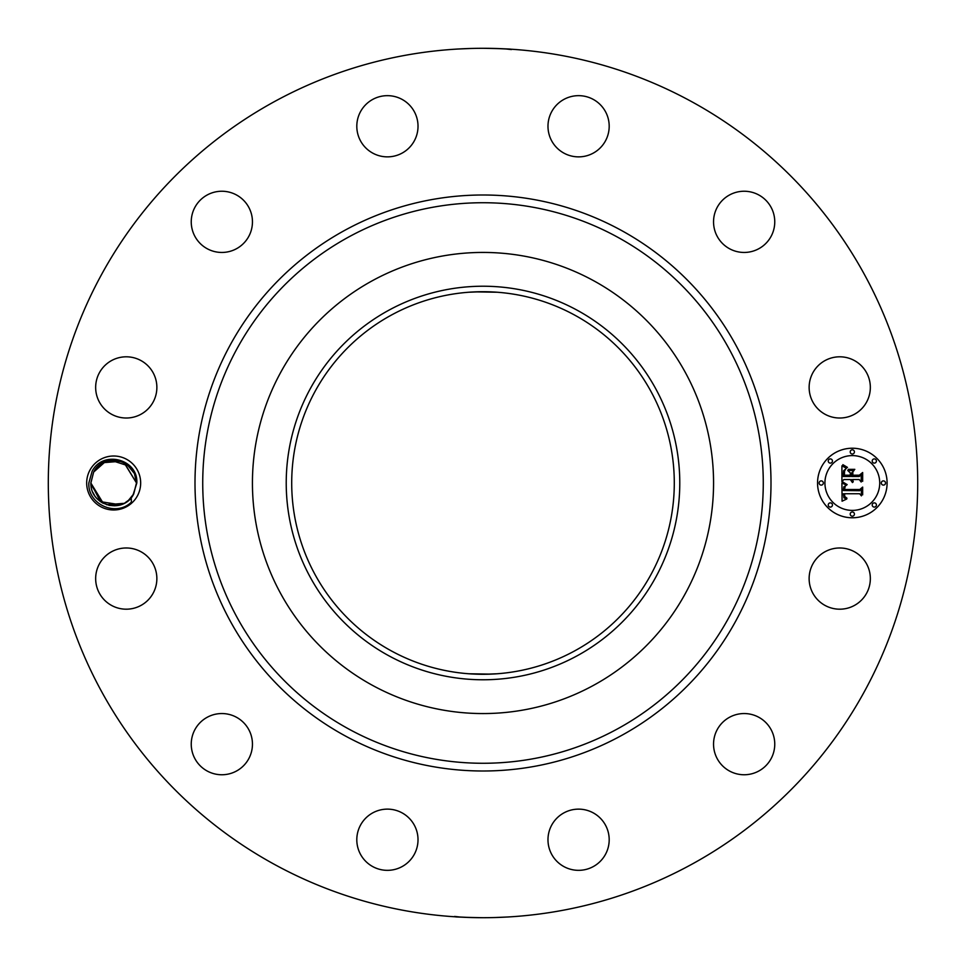 <?xml version="1.0" encoding="UTF-8"?>
<svg xmlns="http://www.w3.org/2000/svg" width="966" height="966" viewBox="0 0 966 966"><rect width="100%" height="100%" fill="white"/><g stroke="black" fill="none" stroke-linecap="round" stroke-linejoin="round"><path stroke-width="1.45" d="M274.598 864.485A434.7 434.7 0 0 1 101.515 274.598A434.7 434.7 0 0 1 691.402 101.515A434.7 434.7 0 0 1 864.485 691.402A434.7 434.7 0 0 1 274.598 864.485M482.952 48.3L483 48.3C508.949 48.626 522.461 49.882 496.488 48.505M504.989 48.855L511.449 49.568M457.703 49.037L471.106 48.457M483.048 917.7L483 917.7C457.051 917.374 443.539 916.118 469.512 917.495M461.011 917.145L454.551 916.432M508.297 916.963L494.894 917.543M137.365 495.944A27 27 0 0 1 100.742 506.691A27 27 0 0 1 89.983 470.056A27 27 0 0 1 126.618 459.309A27 27 0 0 1 137.365 495.944M866.599 593.257A30.598 30.598 0 0 1 825.061 605.44A30.598 30.598 0 0 1 812.877 563.915A30.598 30.598 0 0 1 854.403 551.731A30.598 30.598 0 0 1 866.599 593.257M728.231 718.016A30.598 30.598 0 0 1 770.288 728.231A30.598 30.598 0 0 1 760.073 770.288A30.598 30.598 0 0 1 718.016 760.073A30.598 30.598 0 0 1 728.231 718.016M577.861 809.146A30.598 30.598 0 0 1 609.184 839.019A30.598 30.598 0 0 1 579.31 870.33A30.598 30.598 0 0 1 547.988 840.456A30.598 30.598 0 0 1 577.861 809.146M402.085 812.877A30.598 30.598 0 0 1 414.269 854.403A30.598 30.598 0 0 1 372.743 866.599A30.598 30.598 0 0 1 360.56 825.061A30.598 30.598 0 0 1 402.085 812.877M247.984 728.231A30.598 30.598 0 0 1 237.769 770.288A30.598 30.598 0 0 1 195.712 760.073A30.598 30.598 0 0 1 205.927 718.016A30.598 30.598 0 0 1 247.984 728.231M156.854 577.861A30.598 30.598 0 0 1 126.981 609.184A30.598 30.598 0 0 1 95.67 579.31A30.598 30.598 0 0 1 125.544 547.988A30.598 30.598 0 0 1 156.854 577.861M153.123 402.085A30.598 30.598 0 0 1 111.597 414.269A30.598 30.598 0 0 1 99.401 372.743A30.598 30.598 0 0 1 140.939 360.56A30.598 30.598 0 0 1 153.123 402.085M237.769 247.984A30.598 30.598 0 0 1 195.712 237.769A30.598 30.598 0 0 1 205.927 195.712A30.598 30.598 0 0 1 247.984 205.927A30.598 30.598 0 0 1 237.769 247.984M388.139 156.854A30.598 30.598 0 0 1 356.816 126.981A30.598 30.598 0 0 1 386.69 95.67A30.598 30.598 0 0 1 418.012 125.544A30.598 30.598 0 0 1 388.139 156.854M563.915 153.123A30.598 30.598 0 0 1 551.731 111.597A30.598 30.598 0 0 1 593.257 99.401A30.598 30.598 0 0 1 605.44 140.939A30.598 30.598 0 0 1 563.915 153.123M718.016 237.769A30.598 30.598 0 0 1 728.231 195.712A30.598 30.598 0 0 1 770.288 205.927A30.598 30.598 0 0 1 760.073 247.984A30.598 30.598 0 0 1 718.016 237.769M809.146 388.139A30.598 30.598 0 0 1 839.019 356.816A30.598 30.598 0 0 1 870.33 386.69A30.598 30.598 0 0 1 840.456 418.012A30.598 30.598 0 0 1 809.146 388.139M852.326 517.776A34.776 34.776 0 0 1 817.55 483A34.776 34.776 0 0 1 852.326 448.224A34.776 34.776 0 0 1 887.102 483A34.776 34.776 0 0 1 852.326 517.776M132.994 495.147L136.798 483.133C138.488 459.212 103.012 449.77 92.132 471.227L88.848 482.94C87.592 504.494 116.065 517.184 131.388 502.139L131.207 497.623A22.822 22.822 0 0 0 132.994 495.147L128.623 500.243M117.248 460.456L113.855 460.178M108.747 460.722L106.755 461.253M100.85 464.127L93.654 472.06L90.852 483.145C90.406 504.457 119.41 513.634 131.207 497.623M98.013 466.397L93.799 471.794M128.949 466.047L111.054 460.335M105.898 461.543L104.835 461.965M103.302 503.322L90.852 483.024L102.179 502.718M117.2 505.544L106.671 504.723L124.034 503.334L109.073 505.351M120.46 504.795L100.573 501.68L90.852 483.145L93.666 472.024L105.246 461.796L120.762 461.301L105.222 461.796L93.654 472.06L90.852 482.855L93.654 472.06C102.988 452.064 137.015 459.212 136.496 482.855L133.706 493.94L136.496 483.145L133.706 493.94L136.496 482.855L134.443 473.545L126.969 464.453L121.233 461.47M593.535 280.659A230.56 230.56 0 0 1 685.341 593.535A230.56 230.56 0 0 1 372.465 685.341A230.56 230.56 0 0 1 280.659 372.465A230.56 230.56 0 0 1 713.56 483A230.56 230.56 0 0 1 372.465 685.341A230.56 230.56 0 0 1 372.465 280.659A230.56 230.56 0 0 1 593.535 280.659M132.644 495.703L128.43 500.412L133.706 493.94C124.373 513.936 90.345 506.788 90.852 483.145C90.345 506.788 124.373 513.936 133.706 493.94L128.454 500.388L132.559 495.824M574.71 315.121A191.304 191.304 0 0 1 650.879 574.71A191.304 191.304 0 0 1 391.29 650.879A191.304 191.304 0 0 1 315.121 391.29A191.304 191.304 0 0 1 574.71 315.121M497.249 673.773L483 674.304M468.752 673.773L491.356 674.123M497.249 292.227L474.644 291.877M468.752 292.227L483 291.696M124.059 462.678L136.496 482.976L134.54 473.763L136.496 482.976L124.3 462.799L136.496 482.976L134.54 473.751L136.496 482.976L124.3 462.799L136.496 482.976L134.54 473.751L136.496 482.976L124.312 462.811M852.326 455.602A27.398 27.398 0 0 1 879.724 483A27.398 27.398 0 0 1 852.326 510.398A27.398 27.398 0 0 1 824.928 483A27.398 27.398 0 0 1 852.326 455.602M821.233 480.887A2.113 2.113 0 0 1 823.346 483A2.113 2.113 0 0 1 821.233 485.113A2.113 2.113 0 0 1 819.132 483A2.113 2.113 0 0 1 821.233 480.887M852.326 449.806A2.113 2.113 0 0 1 854.427 451.907A2.113 2.113 0 0 1 852.326 454.02A2.113 2.113 0 0 1 850.213 451.907A2.113 2.113 0 0 1 852.326 449.806M830.337 458.91A2.113 2.113 0 0 1 832.451 461.024A2.113 2.113 0 0 1 830.337 463.125A2.113 2.113 0 0 1 828.236 461.024A2.113 2.113 0 0 1 830.337 458.91M883.407 480.887A2.113 2.113 0 0 1 885.52 483A2.113 2.113 0 0 1 883.407 485.113A2.113 2.113 0 0 1 881.306 483A2.113 2.113 0 0 1 883.407 480.887M874.302 458.91A2.113 2.113 0 0 1 876.416 461.024A2.113 2.113 0 0 1 874.302 463.125A2.113 2.113 0 0 1 872.201 461.024A2.113 2.113 0 0 1 874.302 458.91M852.326 516.194A2.113 2.113 0 0 1 850.213 514.093A2.113 2.113 0 0 1 852.326 511.98A2.113 2.113 0 0 1 854.427 514.093A2.113 2.113 0 0 1 852.326 516.194M830.337 507.09A2.113 2.113 0 0 1 828.236 504.976A2.113 2.113 0 0 1 830.337 502.875A2.113 2.113 0 0 1 832.451 504.976A2.113 2.113 0 0 1 830.337 507.09M874.302 507.09A2.113 2.113 0 0 1 872.201 504.976A2.113 2.113 0 0 1 874.302 502.875A2.113 2.113 0 0 1 876.416 504.976A2.113 2.113 0 0 1 874.302 507.09M106.465 461.35L120.4 461.193L106.465 461.35L111.332 460.299M120.17 504.88L100.452 501.595L90.852 483.145L93.654 472.06L99.087 465.455L93.654 472.06C102.988 452.064 137.015 459.212 136.496 482.855L133.706 493.94L136.496 483.145L133.706 493.94L136.496 482.855L134.455 473.545L136.496 482.855L133.706 493.94C124.373 513.936 90.345 506.788 90.852 483.145L93.654 472.06C102.988 452.064 137.015 459.212 136.496 482.855L133.706 493.94L128.478 500.376L132.608 495.751M133.501 471.698L127.548 464.875L133.501 471.698M118.794 460.758L113.734 460.178L120.46 461.205L106.779 461.241L113.493 460.178L106.272 461.41M388.658 310.315A196.774 196.774 0 0 0 310.315 577.342A196.774 196.774 0 0 0 577.342 655.685A196.774 196.774 0 0 0 655.685 388.658A196.774 196.774 0 0 0 388.658 310.315M841.917 482.988L846.518 485.198L843.765 486.852L843.282 490.523L859.764 490.704L861.418 488.917L861.418 495.86L859.643 493.735L844.513 493.735L844.803 496.56L846.94 498.178L844.67 497.14L844.127 493.904L843.378 493.735L843.934 497.852L846.784 498.987L842.074 501.197L841.917 482.988M842.871 482.034L847.17 484.63L842.871 482.034M845.25 486.091L844.525 489.484L859.8 489.496L862.662 487.081L862.662 494.846L862.252 487.915L859.921 489.955L844.091 489.955L844.272 487.166L845.25 486.091M841.917 481.587L841.917 465.817L846.482 468.305L843.584 470.744L843.173 476.504L850.297 476.504L850.297 475.574L844.018 475.574L844.212 471.022L845.564 469.247L844.513 471.251L844.429 475.187L850.297 475.187L850.297 472.893L847.725 470.466L854.089 470.466L851.565 473.026L851.565 476.504L859.233 476.504L861.201 474.56L861.201 482.022L859.233 479.534L852.688 479.534L853.256 481.877L851.565 479.534L852.447 482.553L850.297 479.534L843.873 479.534L841.917 481.587M842.847 464.658L847.496 467.399L844.912 466.735L842.847 464.658M848.257 469.355L854.825 469.355L848.257 469.355M852.845 472.072L852.845 475.187L859.354 475.187L862.662 472.519L862.662 481.322L862.252 473.364L859.535 475.574L852.435 475.574L852.845 472.072M103.096 503.214L90.852 483.036L102.275 502.767M133.38 471.48L126.836 464.356M99.293 465.286L106.236 461.422L118.383 460.661M92.893 492.418L94.62 495.558M99.812 501.125L102.01 502.61M109.243 505.387L114.845 505.798M118.733 505.254L121.849 504.312M124.988 502.827L128.828 500.074M129.492 499.458L133.549 494.218L129.492 499.458M120.738 461.301L103.326 462.666L120.714 461.289M128.502 500.352L133.706 493.94L136.496 482.855C137.015 459.212 102.976 452.064 93.654 472.06L90.852 483.145C90.345 506.788 124.373 513.936 133.706 493.94L136.496 482.855L134.443 473.545L136.496 482.855L133.706 493.94L136.496 483.145L133.706 493.94C124.373 513.936 90.345 506.788 90.852 483.145C90.345 506.788 124.373 513.936 133.706 493.94L128.43 500.412L133.706 493.94L136.496 482.855C137.015 459.212 102.988 452.064 93.654 472.06L105.185 461.82L120.653 461.265L103.362 462.642M103.024 503.177L90.852 483.024L102.71 503.008M99.401 465.201L106.526 461.325L120.448 461.205L105.705 461.615L118.528 460.697M121.801 504.324L123.998 503.358L106.743 504.747M128.442 500.4L133.706 493.94C124.373 513.936 90.345 506.788 90.852 483.145C90.345 506.788 124.373 513.936 133.706 493.94L136.496 483.145L133.706 493.94C124.373 513.936 90.345 506.788 90.852 483.145L93.654 472.06C102.988 452.064 137.015 459.212 136.496 482.855L133.706 493.94L129.492 499.446M136.496 483.145L133.706 493.94C124.373 513.936 90.345 506.788 90.852 483.145L93.654 472.06L90.852 482.855M126.775 464.308L120.593 461.253M98.81 465.684L93.774 471.831L98.955 465.564M102.154 502.694L90.889 484.244M133.706 493.94C124.373 513.936 90.345 506.788 90.852 483.145L93.654 472.06C102.976 452.064 137.015 459.212 136.496 482.855L136.81 482.867M108.832 505.303L117.164 505.556M121.704 504.361L123.998 503.358M134.467 473.594L133.417 471.541M621.078 230.258A288.001 288.001 0 0 1 735.742 621.078A288.001 288.001 0 0 1 344.922 735.742A288.001 288.001 0 0 1 230.258 344.922A288.001 288.001 0 0 1 621.078 230.258M617.371 237.044A280.261 280.261 0 0 1 728.956 617.371A280.261 280.261 0 0 1 348.629 728.956A280.261 280.261 0 0 1 237.044 348.629A280.261 280.261 0 0 1 617.371 237.044"/></g></svg>
